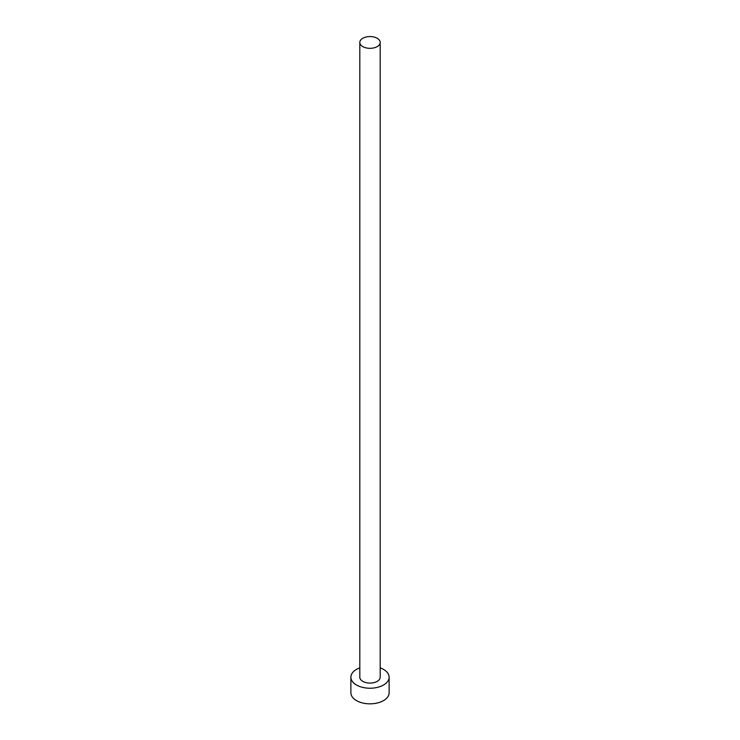 <?xml version="1.0" encoding="UTF-8"?>
<svg xmlns="http://www.w3.org/2000/svg" width="740" height="740" viewBox="0 0 740 740"><rect width="100%" height="100%" fill="white"/><g stroke="black" fill="none" stroke-linecap="round" stroke-linejoin="round"><path stroke-width="1.11" d="M362.794 46.602A10.194 5.883 0 0 0 373.904 47.878A10.194 5.883 0 0 0 380.194 42.439A10.194 5.883 0 0 0 377.206 38.277A10.194 5.883 0 0 0 366.096 37A10.194 5.883 0 0 0 359.807 42.439A10.194 5.883 0 0 0 362.794 46.602M359.807 42.439L359.807 677.193A10.194 5.883 0 0 0 362.794 681.355A10.194 5.883 0 0 0 373.904 682.632A10.194 5.883 0 0 0 380.194 677.193L380.194 42.439M359.807 667.859A19.12 11.035 0 0 0 350.88 677.193A19.12 11.035 0 0 0 356.486 685A19.12 11.035 0 0 0 377.317 687.395A19.12 11.035 0 0 0 389.12 677.193A19.12 11.035 0 0 0 383.514 669.395A19.12 11.035 0 0 0 380.194 667.859M350.88 677.193L350.88 692.807A19.12 11.035 0 0 0 356.486 700.604A19.12 11.035 0 0 0 377.317 703A19.12 11.035 0 0 0 389.12 692.807L389.12 677.193"/></g></svg>

